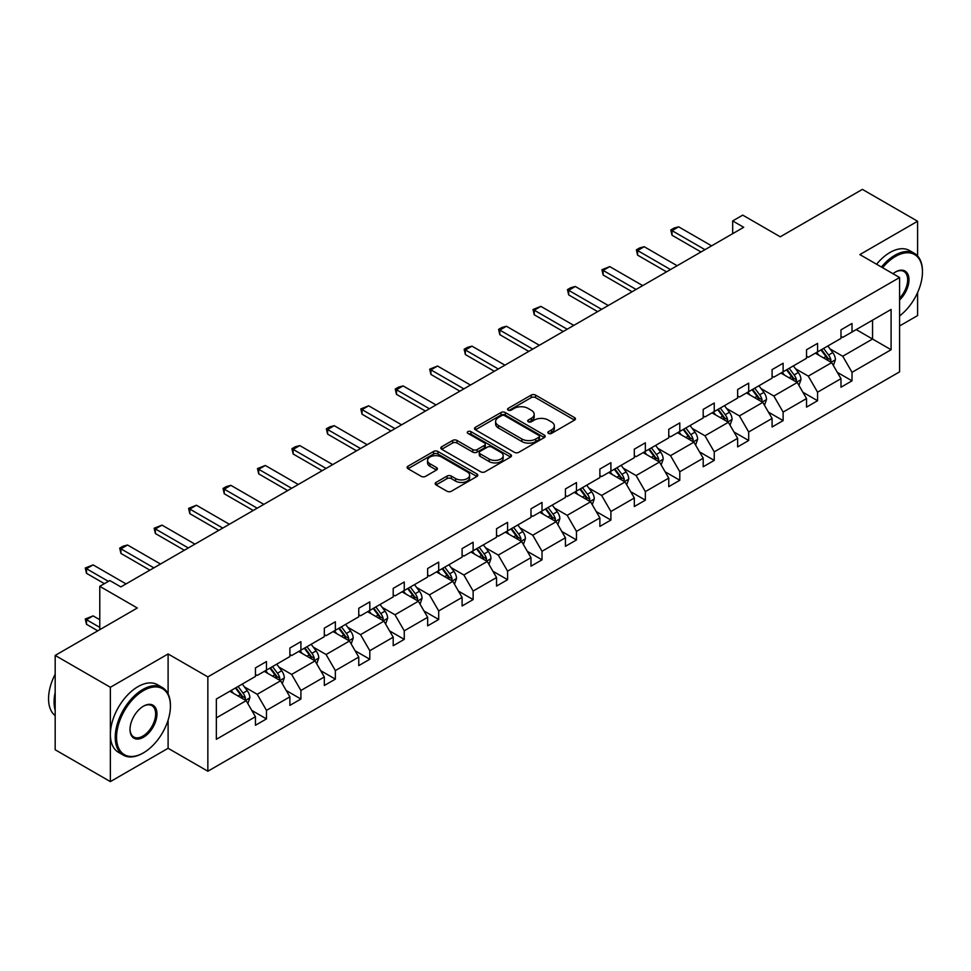 <?xml version="1.0" encoding="UTF-8"?>
<svg xmlns="http://www.w3.org/2000/svg" width="971" height="971" viewBox="0 0 971 971"><rect width="100%" height="100%" fill="white"/><g stroke="black" fill="none" stroke-linecap="round" stroke-linejoin="round"><path stroke-width="1.46" d="M548.494 433.394A2.148 1.238 0 0 0 551.528 433.394L574.553 420.103A3.071 1.772 0 0 0 575.451 418.853A3.071 1.772 0 0 0 574.553 417.603L535.543 395.076A3.071 1.772 0 0 0 531.21 395.076L508.173 408.378A2.148 1.238 0 0 0 507.554 409.252A2.148 1.238 0 0 0 508.173 410.126A2.148 1.238 0 0 0 511.207 410.126L514.193 408.403A9.807 5.668 0 0 1 528.066 408.403L531.307 410.284A9.807 5.668 0 0 1 534.184 414.289A9.807 5.668 0 0 1 531.307 418.295L528.333 420.006A2.148 1.238 0 0 0 527.702 420.892A2.148 1.238 0 0 0 528.333 421.766A2.148 1.238 0 0 0 531.368 421.766L534.341 420.042A9.807 5.668 0 0 1 548.214 420.042L551.467 421.924A9.807 5.668 0 0 1 554.344 425.929A9.807 5.668 0 0 1 551.467 429.922L548.494 431.646A2.148 1.238 0 0 0 547.862 432.52A2.148 1.238 0 0 0 548.494 433.394L548.494 431.646M917.595 255.968L917.595 221.242L862.394 189.381L780.259 236.803L742.73 215.125L732.68 220.927L732.68 233.671M899.595 325.965L917.595 315.575L917.595 292.599M168.104 693.949L168.104 653.956L110.366 687.286L110.366 781.619L55.177 749.758L55.177 655.425L137.312 608.004L99.77 586.326L99.77 629.669M110.366 687.286L55.177 655.425M436.064 482.417A3.071 1.772 0 0 0 435.166 483.667A3.071 1.772 0 0 0 436.064 484.917L447.012 491.241A3.071 1.772 0 0 0 451.345 491.241L476.919 476.47A3.071 1.772 0 0 0 477.817 475.22A3.071 1.772 0 0 0 476.919 473.969L437.909 451.454A3.071 1.772 0 0 0 433.576 451.454L408.002 466.214A3.071 1.772 0 0 0 407.104 467.464A3.071 1.772 0 0 0 408.002 468.714L421.22 476.348A3.071 1.772 0 0 0 425.553 476.348L436.501 470.025A3.071 1.772 0 0 0 437.399 468.775A3.071 1.772 0 0 0 436.501 467.524L429.935 463.737A8.193 4.734 0 0 1 427.543 460.4A8.193 4.734 0 0 1 432.605 456.018A8.193 4.734 0 0 1 441.538 457.05L467.221 471.87A8.193 4.734 0 0 1 469.624 475.22A8.193 4.734 0 0 1 464.563 479.601A8.193 4.734 0 0 1 455.617 478.569L451.345 476.093A3.071 1.772 0 0 0 447.012 476.093L436.064 482.417L436.064 484.917M99.77 586.326L109.82 580.537L120.865 586.909L743.713 227.299L732.68 220.927M168.104 653.956L207.855 676.896L899.595 277.524L899.595 371.857L207.855 771.229L207.855 676.896M917.595 221.242L859.857 254.584L899.595 277.524M514.412 452.328A3.071 1.772 0 0 0 518.745 452.328L544.318 437.557A3.071 1.772 0 0 0 545.216 436.307A3.071 1.772 0 0 0 544.318 435.057L505.308 412.529A3.071 1.772 0 0 0 500.975 412.529L475.402 427.301A3.071 1.772 0 0 0 474.503 428.551A3.071 1.772 0 0 0 475.402 429.801L514.412 452.328M468.775 433.867A2.148 1.238 0 0 1 470.959 434.171L470.959 431.622L510.612 454.513A3.071 1.772 0 0 1 511.511 455.763A3.071 1.772 0 0 1 510.612 457.013L485.039 471.785A3.071 1.772 0 0 1 480.706 471.785L441.696 449.257L441.696 446.757A3.071 1.772 0 0 0 440.798 448.007A3.071 1.772 0 0 0 441.696 449.257M441.696 446.757L452.644 440.433A3.071 1.772 0 0 1 456.977 440.433L472.792 449.573A3.071 1.772 0 0 0 477.137 449.573L484.395 445.386A3.071 1.772 0 0 0 485.294 444.123A3.071 1.772 0 0 0 484.395 442.873L467.925 433.369A2.148 1.238 0 0 1 467.294 432.496A2.148 1.238 0 0 1 468.617 431.342A2.148 1.238 0 0 1 470.959 431.622M216.351 699.023L255.434 676.459L255.434 667.914L266.479 661.542L266.479 670.087L289.88 656.566L289.88 648.033L300.913 641.661L300.913 650.194L324.326 636.685L324.326 628.14L335.359 621.768L335.359 630.313L358.76 616.803L358.76 608.259L369.805 601.886L369.805 610.419L393.206 596.91L393.206 588.365L404.252 581.993L404.252 590.538L427.653 577.029L427.653 568.484L438.698 562.112L438.698 570.657L462.099 557.136L462.099 548.603L473.132 542.231L473.132 550.763L496.545 537.254L496.545 528.71L507.578 522.337L507.578 530.882L530.979 517.373L530.979 508.828L542.024 502.456L542.024 510.989L565.425 497.48L565.425 488.947L576.471 482.563L576.471 491.108L599.872 477.598L599.872 469.054L610.905 462.682L610.905 471.226L634.318 457.705L634.318 449.172L645.351 442.8L645.351 451.333L668.764 437.824L668.764 429.279L679.797 422.907L679.797 431.452L703.198 417.943L703.198 409.398L714.243 403.026L714.243 411.57L737.644 398.049L737.644 389.517L748.69 383.132L748.69 391.677L772.091 378.168L772.091 369.623L783.124 363.251L783.124 371.796L806.537 358.287L806.537 349.742L817.57 343.37L817.57 351.903L840.983 338.394L840.983 329.849L852.016 323.477L852.016 332.021L891.099 309.458L891.099 349.742L852.016 372.306L852.016 380.838L840.983 387.223L840.983 378.678L817.57 392.187L817.57 400.732L806.537 407.104L806.537 398.559L783.124 412.08L783.124 420.613L772.091 426.985L772.091 418.452L748.69 431.961L748.69 440.506L737.644 446.878L737.644 438.334L714.243 451.843L714.243 460.388L703.198 466.76L703.198 458.215L679.797 471.736L679.797 480.269L668.764 486.653L668.764 478.108L645.351 491.617L645.351 500.162L634.318 506.534L634.318 497.989L610.905 511.511L610.905 520.043L599.872 526.416L599.872 517.883L576.471 531.392L576.471 539.937L565.425 546.309L565.425 537.764L542.024 551.273L542.024 559.818L530.979 566.19L530.979 557.645L507.578 571.166L507.578 579.699L496.545 586.071L496.545 577.539L473.132 591.048L473.132 599.593L462.099 605.965L462.099 597.42L438.698 610.929L438.698 619.474L427.653 625.846L427.653 617.313L404.252 630.822L404.252 639.367L393.206 645.739L393.206 637.194L369.805 650.704L369.805 659.248L358.76 665.62L358.76 657.076L335.359 670.597L335.359 679.13L324.326 685.502L324.326 676.969L300.913 690.478L300.913 699.023L289.88 705.395L289.88 696.85L266.479 710.359L266.479 718.904L255.434 725.276L255.434 716.744L216.351 739.295L216.351 699.023M264.27 671.362L280.607 680.792L257.206 694.301L244.425 686.922M257.206 694.301L266.479 710.359M280.607 680.792L289.88 696.85M255.434 674.42L257.206 675.44L266.479 670.087M298.704 651.468L315.053 660.899L291.64 674.42L278.859 667.041M291.64 674.42L300.913 690.478M315.053 660.899L324.326 676.969M289.88 654.527L291.64 655.546L300.913 650.194M333.15 631.587L349.487 641.018L326.086 654.527L313.305 647.147M326.086 654.527L335.359 670.597M349.487 641.018L358.76 657.076M324.326 634.646L326.086 635.665L335.359 630.313M367.596 611.694L383.933 621.137L360.532 634.646L347.752 627.266M360.532 634.646L369.805 650.704M383.933 621.137L393.206 637.194M358.76 614.764L360.532 615.784L369.805 610.419M402.043 591.812L418.38 601.243L394.979 614.764L382.198 607.385M394.979 614.764L404.252 630.822M418.38 601.243L427.653 617.313M393.206 594.871L394.979 595.891L404.252 590.538M436.489 571.931L452.826 581.362L429.413 594.871L416.644 587.491M429.413 594.871L438.698 610.929M452.826 581.362L462.099 597.42M427.653 574.99L429.413 576.009L438.698 570.657M470.923 552.038L487.272 561.469L463.859 574.99L451.078 567.61M463.859 574.99L473.132 591.048M487.272 561.469L496.545 577.539M462.099 555.096L463.859 556.116L473.132 550.763M505.369 532.157L521.706 541.587L498.305 555.096L485.524 547.717M498.305 555.096L507.578 571.166M521.706 541.587L530.979 557.645M496.545 535.215L498.305 536.235L507.578 530.882M539.815 512.275L556.152 521.706L532.751 535.215L519.971 527.836M532.751 535.215L542.024 551.273M556.152 521.706L565.425 537.764M530.979 515.334L532.751 516.354L542.024 510.989M574.262 492.382L590.599 501.813L567.198 515.334L554.417 507.954M567.198 515.334L576.471 531.392M590.599 501.813L599.872 517.883M565.425 495.441L567.198 496.46L576.471 491.108M608.708 472.501L625.045 481.932L601.632 495.441L588.863 488.061M601.632 495.441L610.905 511.511M625.045 481.932L634.318 497.989M599.872 475.559L601.632 476.579L610.905 471.226M643.142 452.607L659.491 462.05L636.078 475.559L623.297 468.18M636.078 475.559L645.351 491.617M659.491 462.05L668.764 478.108M634.318 455.666L636.078 456.686L645.351 451.333M677.588 432.726L693.925 442.157L670.524 455.666L657.743 448.299M670.524 455.666L679.797 471.736M693.925 442.157L703.198 458.215M668.764 435.785L670.524 436.804L679.797 431.452M712.034 412.845L728.371 422.276L704.97 435.785L692.189 428.405M704.97 435.785L714.243 451.843M728.371 422.276L737.644 438.334M703.198 415.904L704.97 416.923L714.243 411.57M746.481 392.952L762.818 402.382L739.417 415.904L726.636 408.524M739.417 415.904L748.69 431.961M762.818 402.382L772.091 418.452M737.644 396.01L739.417 397.03L748.69 391.677M780.927 373.07L797.264 382.501L773.851 396.01L761.082 388.631M773.851 396.01L783.124 412.08M797.264 382.501L806.537 398.559M772.091 376.129L773.851 377.149L783.124 371.796M815.361 353.177L831.698 362.62L808.297 376.129L795.516 368.749M808.297 376.129L817.57 392.187M831.698 362.62L840.983 378.678M806.537 356.236L808.297 357.255L817.57 351.903M856.216 329.594L872.553 339.037L842.743 356.236L829.962 348.868M842.743 356.236L852.016 372.306M891.099 349.742L872.553 339.037L872.553 320.163L891.099 309.458M110.366 781.619L168.104 748.289L207.855 771.229M840.983 336.354L842.743 337.374L852.016 332.021M216.351 717.885L246.161 700.674L229.824 691.243M246.161 700.674L255.434 716.744M837.33 372.366L852.016 380.838M802.896 392.248L817.57 400.732M768.449 412.141L783.124 420.613M734.003 432.022L748.69 440.506M699.557 451.916L714.243 460.388M665.111 471.797L679.797 480.269M630.677 491.678L645.351 500.162M596.23 511.571L610.905 520.043M561.784 531.453L576.471 539.937M527.338 551.346L542.024 559.818M492.892 571.227L507.578 579.699M458.458 591.108L473.132 599.593M424.011 611.002L438.698 619.474M389.565 630.883L404.252 639.367M355.119 650.776L369.805 659.248M320.673 670.658L335.359 679.13M286.239 690.539L300.913 699.023M251.792 710.432L266.479 718.904M168.104 748.289L168.104 720.118M549.343 433.697L551.467 432.471A9.807 5.668 0 0 0 554.344 428.478L554.344 425.929M534.184 414.289L534.184 416.838A9.807 5.668 0 0 1 531.307 420.844L529.195 422.069M574.504 420.127L535.543 397.625A3.071 1.772 0 0 0 531.21 397.625L509.035 410.43M544.27 437.581L505.308 415.09A3.071 1.772 0 0 0 500.975 415.09L475.438 429.825M538.893 437.181A2.148 1.238 0 0 0 539.524 436.307A2.148 1.238 0 0 0 538.893 435.433L504.653 415.661A2.148 1.238 0 0 0 501.619 415.661L498.475 417.481A9.807 5.668 0 0 0 495.611 421.487A9.807 5.668 0 0 0 498.475 425.48L521.888 439.001A9.807 5.668 0 0 0 535.761 439.001L538.893 437.181L538.893 439.729A2.148 1.238 0 0 0 539.524 438.856L539.524 436.307M495.611 421.487L495.611 424.036A9.807 5.668 0 0 0 498.475 428.029L498.475 425.48M538.893 439.729L535.761 441.55A9.807 5.668 0 0 1 521.888 441.55L498.475 428.029M441.744 449.282L452.644 442.982L452.644 440.433M485.294 444.123L485.294 446.684A3.071 1.772 0 0 1 484.395 447.934L477.137 452.122A3.071 1.772 0 0 1 472.792 452.122L456.977 442.982A3.071 1.772 0 0 0 452.644 442.982M470.959 434.171L510.576 457.038M489.214 459.052A8.193 4.734 0 0 0 498.147 460.072A8.193 4.734 0 0 0 503.209 455.702A8.193 4.734 0 0 0 500.805 452.352L491.763 447.133A3.071 1.772 0 0 0 487.43 447.133L480.172 451.321A3.071 1.772 0 0 0 479.273 452.571A3.071 1.772 0 0 0 480.172 453.821L489.214 459.052L489.214 461.601A8.193 4.734 0 0 0 498.147 462.621A8.193 4.734 0 0 0 503.209 458.251L503.209 455.702M479.273 452.571L479.273 455.12A3.071 1.772 0 0 0 480.172 456.37L480.172 453.821M489.214 461.601L480.172 456.37M469.624 475.22L469.624 477.768A8.193 4.734 0 0 1 464.563 482.15A8.193 4.734 0 0 1 455.617 481.118L451.345 478.642A3.071 1.772 0 0 0 447.012 478.642L436.1 484.942M427.543 460.4L427.543 462.949A8.193 4.734 0 0 0 429.935 466.286L429.935 463.737M436.452 470.049L429.935 466.286M476.87 476.494L437.909 454.003A3.071 1.772 0 0 0 433.576 454.003L408.038 468.738M833.385 365.521L835.412 359.658A8.278 4.782 -120 0 0 832.766 352.607L827.814 345.992M818.929 355.24L816.781 352.364M830.484 361.916L830.945 360.01A8.278 4.782 -120 0 0 828.579 355.034L823.614 348.419M821.551 349.609L827.001 356.891A4.212 2.44 60 0 1 827.765 358.178L830.945 360.01M820.968 349.948L825.933 356.563A8.278 4.782 60 0 1 827.984 360.472M704.97 249.668L672.029 230.649L672.029 235.249L670.815 229.957L674.129 228.039L678.644 226.826L711.597 245.845M700.989 251.962L672.029 235.249M678.644 226.826L672.029 230.649L670.815 229.957M899.595 315.915A38.1 21.993 120 0 0 922.45 271.977A38.1 21.993 120 0 0 895.517 256.429A38.1 21.993 120 0 0 882.59 267.705M881.437 267.037A39.034 22.539 -60 0 1 894.849 255.276A39.034 22.539 -60 0 1 914.366 253.346A39.034 22.539 -60 0 1 922.45 271.212A39.034 22.539 -60 0 1 922.45 271.601M892.992 273.713A19.044 10.997 -60 0 1 895.517 271.977L895.517 271.977A19.044 10.997 -60 0 1 908.82 277.463A19.044 10.997 -60 0 1 899.595 299.99M876.582 264.233A39.034 22.539 -60 0 1 889.994 252.472A39.034 22.539 -60 0 1 909.511 250.542L914.366 253.346M899.595 298.146A18.109 10.45 120 0 0 903.904 271.467A18.109 10.45 120 0 0 895.177 272.183M142.834 753.193L143.49 752.816A38.1 21.993 120 0 0 170.423 706.16A38.1 21.993 120 0 0 143.49 690.599A38.1 21.993 120 0 0 116.556 737.256A38.1 21.993 120 0 0 143.49 752.816L142.834 753.193A39.034 22.539 -60 0 1 123.317 755.135A39.034 22.539 -60 0 1 117.333 723.856A39.034 22.539 -60 0 1 142.834 689.459A39.034 22.539 -60 0 1 162.339 687.529A39.034 22.539 -60 0 1 170.423 705.395A39.034 22.539 -60 0 1 170.423 705.783M143.49 737.256A19.044 10.997 -60 0 1 130.017 729.488A19.044 10.997 -60 0 1 143.49 706.16L143.49 706.16A19.044 10.997 -60 0 1 156.962 713.928A19.044 10.997 -60 0 1 143.49 737.256M130.029 729.1A18.109 10.45 120 0 0 133.78 737.013A18.109 10.45 120 0 0 142.834 736.115A18.109 10.45 120 0 0 154.656 720.154A18.109 10.45 120 0 0 151.889 705.638A18.109 10.45 120 0 0 143.15 706.354M123.317 755.135L118.45 752.319A39.034 22.539 -60 0 1 112.478 721.052A39.034 22.539 -60 0 1 137.967 686.655A39.034 22.539 -60 0 1 157.484 684.725L162.339 687.529M55.177 710.238A39.034 22.539 -60 0 1 55.177 692.396M55.177 715.651A39.034 22.539 -60 0 1 55.177 674.226M798.939 385.402L800.966 379.54A8.278 4.782 -120 0 0 798.332 372.5L793.368 365.885M784.483 375.122L782.335 372.257M796.038 381.797L796.499 379.892A8.278 4.782 -120 0 0 794.132 374.915L789.18 368.3M787.105 369.502L792.554 376.784A4.212 2.44 60 0 1 793.319 378.059L796.499 379.892M786.522 369.83L791.486 376.445A8.278 4.782 60 0 1 793.55 380.353M764.493 405.295L766.52 399.433A8.278 4.782 -120 0 0 763.886 392.381L758.921 385.766M750.037 395.015L747.888 392.138M761.592 401.678L762.053 399.785A8.278 4.782 -120 0 0 759.686 394.809L754.734 388.194M752.659 389.383L758.12 396.666A4.212 2.44 60 0 1 758.885 397.952L762.053 399.785M752.088 389.723L757.04 396.338A8.278 4.782 60 0 1 759.104 400.246M670.524 269.562L637.583 250.542L637.583 255.13L636.369 249.838L639.683 247.921L644.21 246.719L677.151 265.738M666.555 271.856L637.583 255.13M644.21 246.719L637.583 250.542L636.369 249.838M636.078 289.443L603.137 270.424L603.137 275.011L601.923 269.72L609.764 266.6L642.705 285.62M632.109 291.737L603.137 275.011M609.764 266.6L603.137 270.424L601.923 269.72M730.046 425.177L732.085 419.314A8.278 4.782 -120 0 0 729.439 412.274L724.487 405.647M715.591 414.896L713.442 412.032M727.145 421.572L727.619 419.666A8.278 4.782 -120 0 0 725.24 414.69L720.288 408.075M718.212 409.276L723.674 416.559A4.212 2.44 60 0 1 724.439 417.833L727.619 419.666M717.642 409.604L722.594 416.219A8.278 4.782 60 0 1 724.657 420.127M601.632 309.336L568.69 290.317L568.69 294.905L567.477 289.613L570.79 287.695L575.317 286.481L608.259 305.501M597.663 311.63L568.69 294.905M575.317 286.481L568.69 290.317L567.477 289.613M695.612 445.07L697.639 439.195A8.278 4.782 -120 0 0 694.993 432.156L690.041 425.541M681.144 434.777L678.996 431.913M692.711 441.453L693.173 439.56A8.278 4.782 -120 0 0 690.806 434.583L685.842 427.956M683.766 429.158L689.228 436.44A4.212 2.44 60 0 1 689.993 437.715L693.173 439.56M683.196 429.485L688.148 436.113A8.278 4.782 60 0 1 690.211 440.009M567.198 329.218L534.256 310.198L534.256 314.786L533.043 309.494L540.871 306.375L573.812 325.394M563.216 331.512L534.256 314.786M540.871 306.375L534.256 310.198L533.043 309.494M661.166 464.951L663.193 459.089A8.278 4.782 -120 0 0 660.547 452.037L655.595 445.422M646.71 454.671L644.562 451.794M658.265 461.334L658.726 459.441A8.278 4.782 -120 0 0 656.36 454.464L651.395 447.849M649.332 449.039L654.782 456.321A4.212 2.44 60 0 1 655.546 457.608L658.726 459.441M648.749 449.379L653.714 455.994A8.278 4.782 60 0 1 655.765 459.902M532.751 349.099L499.81 330.079L499.81 334.667L498.596 329.387L501.91 327.47L506.437 326.256L539.378 345.275M528.77 351.393L499.81 334.667M506.437 326.256L499.81 330.079L498.596 329.387M626.72 484.832L628.747 478.97A8.278 4.782 -120 0 0 626.113 471.93L621.149 465.315M612.264 474.552L610.116 471.688M623.819 481.228L624.28 479.322A8.278 4.782 -120 0 0 621.913 474.346L616.961 467.731M614.886 468.932L620.335 476.215A4.212 2.44 60 0 1 621.1 477.489L624.28 479.322M614.303 469.26L619.267 475.875A8.278 4.782 60 0 1 621.331 479.783M498.305 368.992L465.364 349.973L465.364 354.561L464.15 349.269L467.464 347.351L471.991 346.149L504.932 365.169M494.336 371.286L465.364 354.561M471.991 346.149L465.364 349.973L464.15 349.269M592.274 504.726L594.301 498.863A8.278 4.782 -120 0 0 591.667 491.812L586.702 485.197M577.818 494.433L575.669 491.569M589.373 501.109L589.834 499.215A8.278 4.782 -120 0 0 587.467 494.239L582.515 487.612M580.44 488.814L585.901 496.096A4.212 2.44 60 0 1 586.666 497.383L589.834 499.215M579.869 489.153L584.821 495.768A8.278 4.782 60 0 1 586.885 499.677M463.859 388.873L430.918 369.854L430.918 374.442L429.704 369.15L437.545 366.031L470.486 385.05M459.89 391.167L430.918 374.442M437.545 366.031L430.918 369.854L429.704 369.15M557.827 524.607L559.866 518.745A8.278 4.782 -120 0 0 557.22 511.705L552.268 505.078M543.372 514.327L541.223 511.45M554.927 521.002L555.4 519.097A8.278 4.782 -120 0 0 553.021 514.12L548.069 507.505M545.993 508.695L551.455 515.977A4.212 2.44 60 0 1 552.22 517.264L555.4 519.097M545.423 509.035L550.375 515.65A8.278 4.782 60 0 1 552.438 519.558M429.413 408.755L396.471 389.747L396.471 394.335L395.258 389.043L398.571 387.126L403.099 385.912L436.04 404.931M425.444 411.061L396.471 394.335M403.099 385.912L396.471 389.747L395.258 389.043M523.393 544.5L525.42 538.626A8.278 4.782 -120 0 0 522.774 531.586L517.822 524.971M508.925 534.208L506.777 531.343M520.492 540.883L520.954 538.978A8.278 4.782 -120 0 0 518.587 534.001L513.623 527.387M511.547 528.588L517.009 535.871A4.212 2.44 60 0 1 517.774 537.145L520.954 538.978M510.977 528.916L515.929 535.531A8.278 4.782 60 0 1 517.992 539.439M488.947 564.382L490.974 558.519A8.278 4.782 -120 0 0 488.34 551.467L483.376 544.852M474.491 554.101L472.343 551.225M486.046 560.765L486.507 558.871A8.278 4.782 -120 0 0 484.141 553.895L479.176 547.28M477.113 548.469L482.563 555.752A4.212 2.44 60 0 1 483.327 557.038L486.507 558.871M476.53 548.809L481.495 555.424A8.278 4.782 60 0 1 483.546 559.332M454.501 584.263L456.528 578.4A8.278 4.782 -120 0 0 453.894 571.361L448.93 564.734M440.045 573.982L437.897 571.118M451.6 580.658L452.061 578.752A8.278 4.782 -120 0 0 449.694 573.776L444.742 567.161M442.667 568.363L448.117 575.645A4.212 2.44 60 0 1 448.881 576.92L452.061 578.752M442.084 568.69L447.048 575.305A8.278 4.782 60 0 1 449.112 579.214M420.055 604.156L422.082 598.294A8.278 4.782 -120 0 0 419.448 591.242L414.483 584.627M405.599 593.864L403.451 590.999M417.154 600.539L417.615 598.646A8.278 4.782 -120 0 0 415.248 593.669L410.296 587.042M408.221 588.244L413.682 595.526A4.212 2.44 60 0 1 414.447 596.813L417.615 598.646M407.65 588.572L412.602 595.199A8.278 4.782 60 0 1 414.666 599.107M385.608 624.037L387.647 618.175A8.278 4.782 -120 0 0 385.002 611.123L380.049 604.508M371.153 613.757L369.004 610.88M382.708 620.433L383.181 618.527A8.278 4.782 -120 0 0 380.802 613.551L375.85 606.936M373.774 608.125L379.236 615.408A4.212 2.44 60 0 1 380.001 616.694L383.181 618.527M373.204 608.465L378.156 615.08A8.278 4.782 60 0 1 380.219 618.988M351.174 643.931L353.201 638.056A8.278 4.782 -120 0 0 350.555 631.016L345.603 624.402M336.706 633.638L334.558 630.774M348.273 640.314L348.735 638.408A8.278 4.782 -120 0 0 346.368 633.432L341.404 626.817M339.328 628.019L344.79 635.301A4.212 2.44 60 0 1 345.555 636.575L348.735 638.408M338.758 628.346L343.71 634.961A8.278 4.782 60 0 1 345.773 638.869M394.979 428.648L362.037 409.628L362.037 414.216L360.824 408.925L368.652 405.805L401.593 424.825M390.997 430.942L362.037 414.216M368.652 405.805L362.037 409.628L360.824 408.925M360.532 448.529L327.591 429.51L327.591 434.098L326.377 428.818L329.691 426.9L334.218 425.686L367.159 444.706M356.551 450.823L327.591 434.098M334.218 425.686L327.591 429.51L326.377 428.818M326.086 468.423L293.145 449.403L293.145 453.991L291.931 448.699L295.245 446.781L299.772 445.58L332.713 464.599M322.117 470.717L293.145 453.991M299.772 445.58L293.145 449.403L291.931 448.699M291.64 488.304L258.699 469.284L258.699 473.872L257.485 468.58L265.326 465.461L298.267 484.48M287.671 490.598L258.699 473.872M265.326 465.461L258.699 469.284L257.485 468.58M257.194 508.185L224.252 489.166L224.252 493.766L223.039 488.474L226.352 486.556L230.88 485.342L263.821 504.362M253.225 510.479L224.252 493.766M230.88 485.342L224.252 489.166L223.039 488.474M222.76 528.078L189.818 509.059L189.818 513.647L188.605 508.355L196.433 505.236L229.374 524.255M218.778 530.372L189.818 513.647M196.433 505.236L189.818 509.059L188.605 508.355M316.728 663.812L318.755 657.95A8.278 4.782 -120 0 0 316.121 650.898L311.157 644.283M302.272 653.532L300.124 650.655M313.827 660.195L314.288 658.302A8.278 4.782 -120 0 0 311.922 653.325L306.957 646.71M304.894 647.9L310.344 655.182A4.212 2.44 60 0 1 311.108 656.469L314.288 658.302M304.311 648.24L309.276 654.855A8.278 4.782 60 0 1 311.327 658.763M188.313 547.96L155.372 528.94L155.372 533.528L154.158 528.236L161.999 525.117L194.94 544.136M184.332 550.254L155.372 533.528M161.999 525.117L155.372 528.94L154.158 528.236M282.282 683.693L284.309 677.831A8.278 4.782 -120 0 0 281.675 670.791L276.711 664.164M267.826 673.413L265.678 670.548M279.381 680.088L279.842 678.183A8.278 4.782 -120 0 0 277.475 673.206L272.523 666.592M270.448 667.793L275.898 675.076A4.212 2.44 60 0 1 276.662 676.35L279.842 678.183M269.865 668.121L274.829 674.736A8.278 4.782 60 0 1 276.893 678.644M153.867 567.853L120.926 548.833L120.926 553.421L119.712 548.13L123.026 546.212L127.553 545.01L160.494 564.017M149.898 570.147L120.926 553.421M127.553 545.01L120.926 548.833L119.712 548.13M247.836 703.587L249.863 697.724A8.278 4.782 -120 0 0 247.229 690.672L242.277 684.057M233.38 693.294L231.232 690.43M244.935 699.97L245.396 698.076A8.278 4.782 -120 0 0 243.029 693.1L238.077 686.473M236.002 687.674L241.463 694.957A4.212 2.44 60 0 1 242.228 696.231L245.396 698.076M235.431 688.002L240.383 694.629A8.278 4.782 60 0 1 242.447 698.525M99.77 619.729L93.107 615.881L86.48 619.704L99.77 627.375M86.48 624.292L85.266 619L86.48 619.704L86.48 624.292L97.792 630.822M85.266 619L93.107 615.881M108.388 581.362L86.48 568.715L86.48 573.303L85.266 568.011L93.107 564.891L126.048 583.911M104.407 583.656L86.48 573.303M93.107 564.891L86.48 568.715L85.266 568.011M551.467 432.471L551.467 429.922M528.333 421.766L528.333 420.006M531.307 420.844L531.307 418.295M508.173 410.126L508.173 408.378M531.21 397.625L531.21 395.076M535.543 397.625L535.543 395.076M574.553 420.103L574.553 417.603M475.402 429.801L475.402 427.301M500.975 415.09L500.975 412.529M505.308 415.09L505.308 412.529M544.318 437.557L544.318 435.057M521.888 441.55L521.888 439.001M535.761 441.55L535.761 439.001M456.977 442.982L456.977 440.433M472.792 452.122L472.792 449.573M477.137 452.122L477.137 449.573M484.395 447.934L484.395 445.386M510.612 457.013L510.612 454.513M447.012 478.642L447.012 476.093M451.345 478.642L451.345 476.093M455.617 481.118L455.617 478.569M436.501 470.025L436.501 467.524M408.002 468.714L408.002 466.214M433.576 454.003L433.576 451.454M437.909 454.003L437.909 451.454M476.919 476.47L476.919 473.969M831.103 362.268L835.363 359.816M828.579 355.034L832.766 352.607M823.578 357.923L825.933 356.563M796.669 382.161L800.917 379.697M794.132 374.915L798.332 372.5M789.132 377.804L791.486 376.445M762.223 402.043L766.471 399.591M759.686 394.809L763.886 392.381M754.685 397.697L757.04 396.338M727.777 421.924L732.025 419.472M725.24 414.69L729.439 412.274M720.239 417.579L722.594 416.219M693.33 441.817L697.579 439.365M690.806 434.583L694.993 432.156M685.805 437.46L688.148 436.113M658.884 461.698L663.144 459.247M656.36 454.464L660.547 452.037M651.359 457.353L653.714 455.994M624.45 481.592L628.698 479.128M621.913 474.346L626.113 471.93M616.913 477.234L619.267 475.875M590.004 501.473L594.252 499.021M587.467 494.239L591.667 491.812M582.466 497.128L584.821 495.768M555.558 521.354L559.806 518.902M553.021 514.12L557.22 511.705M548.02 517.009L550.375 515.65M521.111 541.248L525.36 538.796M518.587 534.001L522.774 531.586M513.586 536.89L515.929 535.531M486.665 561.129L490.925 558.677M484.141 553.895L488.34 551.467M479.14 556.784L481.495 555.424M452.231 581.022L456.479 578.558M449.694 573.776L453.894 571.361M444.694 576.665L447.048 575.305M417.785 600.903L422.033 598.452M415.248 593.669L419.448 591.242M410.248 596.558L412.602 595.199M383.339 620.785L387.587 618.333M380.802 613.551L385.002 611.123M375.801 616.439L378.156 615.08M348.892 640.678L353.141 638.226M346.368 633.432L350.555 631.016M341.367 636.321L343.71 634.961M314.446 660.559L318.706 658.107M311.922 653.325L316.121 650.898M306.921 656.214L309.276 654.855M280.012 680.44L284.26 677.989M277.475 673.206L281.675 670.791M272.475 676.095L274.829 674.736M245.566 700.334L249.814 697.882M243.029 693.1L247.229 690.672M238.029 695.976L240.383 694.629M922.45 271.977L922.45 271.212M170.423 706.16L170.423 705.395"/></g></svg>
